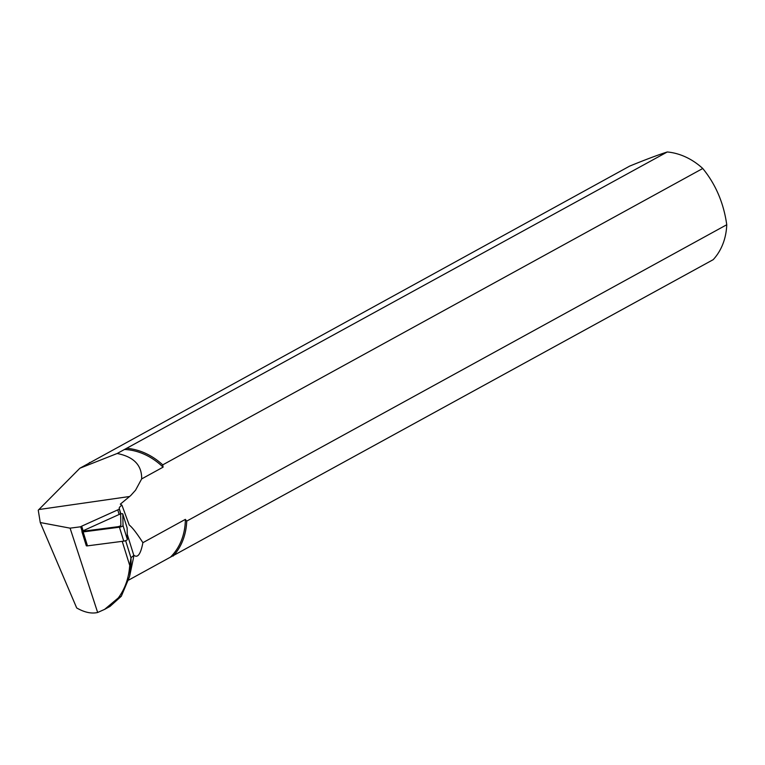 <?xml version="1.0" encoding="UTF-8"?>
<svg xmlns="http://www.w3.org/2000/svg" width="765" height="765" viewBox="0 0 765 765"><rect width="100%" height="100%" fill="white"/><g stroke="black" fill="none" stroke-linecap="round" stroke-linejoin="round"><path stroke-width="1.15" d="M141.659 478.919L135.548 490.193L130.681 495.586L120.325 504.164L121.922 505.139A15.855 4.064 -17.3 0 0 119.187 508.39L120.631 513.937L120.86 525.297A2.219 0.564 162.7 0 1 117.676 526.741L82.123 531.35L80.698 526.779L70.084 528.156L97.662 612.488C91.465 613.922 84.475 612.402 76.691 607.955L40.258 522.533L38.25 510.188L79.895 468.218L629.652 166.11C645.268 159.722 657.804 155.008 667.262 151.977A63.418 52.699 -118.8 0 1 702.758 168.491L162.725 464.871L163.088 467.157A62.395 51.848 -118.8 0 0 124.494 449.476L117.179 453.492C133.77 456.772 141.936 465.254 141.659 478.919L163.088 467.157M129.61 566.702L130.901 565.995A81.97 68.114 -118.8 0 0 130.987 557.781L129.61 566.702C128.596 578.713 124.829 589.107 118.326 597.895L104.604 609.38L97.662 612.488M130.901 565.995L129.572 576.561L121.31 596.26L110.007 606.415L104.537 609.418M130.987 557.781L133.856 555.314A62.453 51.896 61.2 0 1 133.148 559.425L129.744 575.72M121.31 596.26L118.326 597.895M70.084 528.156L40.258 522.533M133.856 555.314L133.818 555.189C137.662 558.354 140.693 554.185 142.892 542.681C136.792 533.205 132.24 527.315 129.228 525.029L121.922 505.139M128.74 580.042L170.432 557.169A62.395 51.848 -118.8 0 0 185.36 519.378L142.892 542.681M185.36 519.378L186.717 521.118L726.75 224.738A63.418 52.699 -118.8 0 1 713.19 259.67L170.432 557.169M186.717 521.118A63.418 52.699 61.2 0 1 173.167 556.05M124.494 449.476L667.262 151.977M127.229 448.357A63.418 52.699 61.2 0 1 162.725 464.871M88.931 463.255A63.418 52.699 61.2 0 1 89.62 462.49M702.758 168.491C715.715 184.336 723.709 203.088 726.75 224.738M119.206 509.366A2.515 0.641 -17.3 0 0 117.743 509.882L81.692 526.177A2.515 0.641 -17.3 0 0 80.698 526.779M117.179 453.492L79.895 468.218M82.123 531.35A2.515 0.641 162.7 0 1 83.117 530.757L119.168 514.453A2.515 0.641 162.7 0 1 120.631 513.937M127.105 527.831A2.515 0.641 162.7 0 1 127.124 527.869A2.515 0.641 162.7 0 1 127.133 527.917L127.363 539.507A2.515 0.641 162.7 0 1 123.758 541.142L87.478 545.856A2.515 0.641 162.7 0 1 86.273 545.674L81.932 531.732A2.515 0.641 162.7 0 1 83.117 530.757L119.168 514.453A2.515 0.641 162.7 0 1 122.783 513.937A2.515 0.641 162.7 0 1 122.792 513.984L123.031 525.574A2.515 0.641 162.7 0 1 119.426 527.2L83.136 531.914A2.515 0.641 162.7 0 1 81.932 531.732M125.642 540.664L130.834 557.36M129.601 565.048L122.228 541.343M129.62 496.495L39.187 509.5M133.818 555.419L127.258 534.333M120.889 513.879L119.187 508.39M81.692 526.177L83.117 530.757M117.743 509.882L119.168 514.453M123.758 541.142L119.426 527.2M87.478 545.856L83.136 531.914M127.133 527.917L122.792 513.984M127.363 539.507L123.031 525.574M127.124 527.869L122.783 513.937"/></g></svg>
